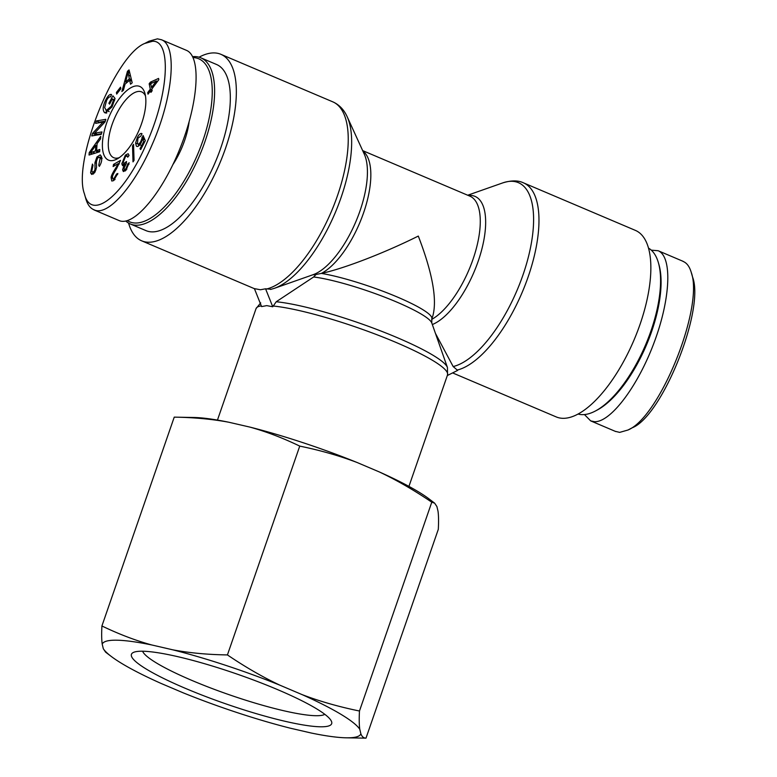 <?xml version="1.0" encoding="UTF-8"?>
<svg xmlns="http://www.w3.org/2000/svg" width="777" height="777" viewBox="0 0 777 777"><rect width="100%" height="100%" fill="white"/><g stroke="black" fill="none" stroke-linecap="round" stroke-linejoin="round"><path stroke-width="1.17" d="M265.569 288.801L260.412 289.763L254.409 288.626L261.587 306.585L266.754 305.623L272.746 306.76L265.569 288.801L271.231 289.258M266.249 289.093A101.321 41.56 -67 0 0 336.791 197.63A101.321 41.56 -67 0 0 332.799 101.845L334.149 102.477C339.899 105.468 344.25 110.247 347.202 116.793L364.296 154.176A69.911 28.681 -67 0 1 355.837 221.717A69.911 28.681 -67 0 1 313.102 274.699A69.911 28.681 -67 0 1 312.781 274.805L316.054 274.485L313.646 276.981L276.223 301.758L272.746 306.76M362.869 151.059A68.114 27.943 113 0 1 363.908 211.868A68.114 27.943 113 0 1 321.377 273.397A68.114 10.227 19.1 0 1 393.327 295.347A68.114 10.227 19.1 0 1 431.827 318.803L432.867 315.802C437.257 299.3 432.4 272.717 418.298 236.072C384.421 252.981 343.133 268.881 321.377 273.397L316.054 274.485M435.441 333.382L453.166 366.55L457.653 370.396L447.319 375.534M199.058 57.197A101.321 41.56 113 0 1 214.073 52.914A101.321 41.56 113 0 1 220.911 54.322A101.321 41.56 113 0 1 219.551 163.821A101.321 41.56 113 0 1 141.676 240.821A101.321 41.56 113 0 1 128.584 223.106M456.973 370.114A101.321 41.56 -67 0 0 527.525 278.652A101.321 41.56 -67 0 0 523.533 182.877L635.421 230.4A101.321 41.56 113 0 1 634.061 339.908A101.321 41.56 113 0 1 556.196 416.909L452.612 372.911M595.337 411.033L597.076 410.12A88.549 36.325 -67 0 0 651.631 331.536A88.549 36.325 -67 0 0 658.915 264.539L658.372 262.655A90.249 37.024 113 0 1 650.951 330.944A90.249 37.024 113 0 1 595.337 411.033A90.249 37.024 113 0 1 578.039 414.034M648.523 248.125A90.249 37.024 113 0 1 658.372 262.655M627.962 430.021L632.284 427.748C662.091 416.326 705.186 309.188 692.54 276.971L691.229 272.358C704.166 306.857 659.955 417.035 627.962 430.021L619.677 432.381L615.209 431.313M584.45 414.568L590.685 420.891L594.648 421.707C610.887 422.222 638.15 385.819 654.312 342.035C670.658 298.281 672.406 256.565 658.138 250.728L651.301 250.165M683.1 261.441C686.829 262.937 689.539 266.579 691.229 272.358M193.084 57.566A88.549 36.325 113 0 1 202.816 140.88A88.549 36.325 113 0 1 127.379 220.668M125.806 221.056A90.249 37.024 -67 0 0 130.283 223.961A90.249 37.024 -67 0 0 204.992 141.501A90.249 37.024 -67 0 0 200.855 57.828A90.249 37.024 -67 0 0 192.647 56.663M200.855 57.828L216.579 64.501A90.249 37.024 113 0 1 220.707 148.174A90.249 37.024 113 0 1 146.008 230.633L130.283 223.961M172.931 164.549A46.824 19.211 -67 0 0 189.093 121.95M151.505 87.539L156.381 80.993L150.699 83.654L151.505 87.539L152.603 88.005M156.381 80.993L157.478 81.468M147.698 92.648L150.282 89.17L149.174 83.79L150.398 82.158L158.566 78.419L158.819 79.672L151.816 89.064L152.166 90.734L150.942 92.376L150.602 90.695L148.009 94.172L147.698 92.648L148.795 93.114M150.602 90.695L151.806 91.21M150.398 82.158L152.234 82.935M149.174 83.79L150.884 84.518M150.282 89.17L151.991 89.899M128.195 156.381L128.953 155.643M124.019 165.21L122.562 165.656L121.814 163.782L125.388 155.109L128.156 153.729L129.069 155.487L127.71 157.197L126.981 155.866L125.437 156.624L123.261 162.189L123.844 163.568L126.486 161.499L126.398 163.248L123.999 168.395L124.466 169.483L125.903 168.755L127.816 163.908L129.186 162.762L125.981 170.221L123.368 171.562L122.601 169.872L124.019 165.21L124.757 165.52M124.718 165.501L124.718 163.937M125.456 170.746L125.544 169.94M127.816 163.908L128.943 164.384M137.461 143.638C138.413 144.493 139.539 143.726 140.831 141.346L143.085 135.48L145.318 140.656L140.705 149.543L139.986 148.757L143.687 141.628L142.56 138.86L141.181 142.657C139.326 145.989 137.714 147.115 136.325 146.047L135.616 143.046L137.315 137.548C139.132 134.207 140.695 132.916 141.997 133.673L140.87 136.043L137.937 138.209L137.461 143.638L140.724 145.153M138.578 146.008L138.481 144.201M136.83 146.416L137.412 146.503M142.56 138.86L144.988 139.899M143.687 141.628L144.609 142.016M139.986 148.757L140.909 149.145M141.919 137.442L144.376 138.481M128.079 72.378L125.612 81.993L129.351 78.836L128.079 72.378L129.827 73.116M129.351 78.836L131.439 79.72M125.612 81.993L126.923 82.556M123.426 90.21L121.882 91.511L127.467 71.261L129.05 69.93L132.197 82.818L130.536 84.217L129.662 80.245L125.039 84.139L123.426 90.21M129.662 80.245L131.789 81.148M127.467 71.261L129.594 72.164M112.354 98.941L109.576 104.118L108.887 103.263L112.898 95.794L115.045 98.485L112.034 106.925L105.148 112.956L104.225 112.218C102.438 109.547 103.001 105.332 105.934 99.582C108.09 95.6 109.955 93.92 111.529 94.532L110.596 96.872C109.431 96.455 108.1 97.63 106.604 100.398L104.662 107.614L106.342 110.46L111.266 106.187L113.432 100.282L112.354 98.941L114.714 99.942M113.432 100.282L114.501 100.738M106.77 112.966L106.07 110.315M108.887 103.263L109.829 103.662M114.277 99.757L114.996 98.417M98.747 165.19L100.146 158.323L99.291 157.1L97.484 158.207L96.416 161.694L96.533 167.57L94.736 172.523L91.744 174.475L90.598 172.892L92.434 164.073L92.978 165.316L91.812 171.018L92.589 172.241L94.202 171.251L94.998 169.435L94.949 162.646L96.921 156.964L100.233 154.866L101.369 156.42C102.243 159.557 101.554 162.888 99.301 166.414L98.747 165.19L99.777 165.627M100.272 157.517L101.379 156.449M94.998 169.435L96.037 169.872M93.425 174.009L93.153 172.475M90.287 152.894L95.445 150.961L95.843 145.348L90.287 152.894L92.696 153.914M95.843 145.348L96.921 145.814M92.337 151.952L95.173 153.156M96.319 152.807L98.31 152.175L98.368 151.321M95.445 150.961L98.31 152.175M99.806 149.475L99.641 151.797L89.044 155.031L89.209 152.661L100.728 136.334L100.554 138.83L97.076 143.638L96.591 150.563L99.806 149.475M96.591 150.563L99.65 151.709M89.209 152.661L92.191 153.7M101.991 131.925L101.263 134.334L91.773 135.936L92.55 133.353L103.04 122.086L95.59 123.349L96.319 120.94L105.808 119.337L105.021 121.921L94.541 133.188L101.991 131.925M94.541 133.188L97.397 134.402L101.447 133.712M96.319 120.94L99.174 122.154L105.264 121.125M98.99 122.776L99.174 122.154M103.04 122.086L104.351 122.649M92.55 133.353L95.416 134.567L96.086 133.838M95.173 135.363L95.416 134.567M120.804 88.763L116.686 94.075L116.414 92.482L120.532 87.17L120.804 88.763M116.414 92.482L117.55 92.968M132.517 145.853L133.557 144.318L134.052 160.363L133.003 161.888L132.517 145.853L133.625 146.319M118.308 163.578L113.121 166.55L113.52 164.413L120.513 160.402L116.569 168.648C113.898 172.805 112.519 175.534 112.432 176.835L112.869 179.011L113.84 178.827L116.579 174.009L117.871 173.485L113.471 180.682L111.791 181.022L111.101 177.544C111.15 175.981 112.655 172.873 115.618 168.23L118.308 163.578L119.26 163.976M113.811 180.468L113.86 179.429M116.579 174.009L117.618 174.456M113.52 164.413L115.433 165.219M152.515 41.288C171.377 39.87 169.231 92.249 147.115 142.21C124.738 194.978 91.142 222.271 84.46 193.929C72.164 161.431 115.035 55.089 144.745 43.454L152.515 41.288M111.169 160.664A40.016 16.414 -67 0 0 116.977 159.042A40.016 16.414 -67 0 0 139.229 129.701A40.016 16.414 -67 0 0 144.901 93.318A40.016 16.414 -67 0 0 111.548 111.383A40.016 16.414 -67 0 0 111.169 160.664M186.412 50.34C201.418 56.323 198.621 101.806 180.458 147.3C162.519 192.9 133.673 227.234 118.959 220.503M84.46 193.929L85.791 198.679C87.49 204.565 90.229 208.265 94.007 209.78C107.537 216.841 134.334 186.344 152.243 144.396C173.154 97.047 177.651 45.183 161.354 39.724L157.42 38.85L149.029 41.2L144.745 43.454M119.25 157.653A35.742 14.666 113 0 1 116.132 158.197A35.742 14.666 113 0 1 113.743 157.712A35.742 14.666 113 0 1 114.2 119.066A35.742 14.666 113 0 1 141.686 91.909A35.742 14.666 113 0 1 145.474 95.921M324.815 714.325A97.183 14.588 19.1 0 1 229.526 694.842A97.183 14.588 19.1 0 1 142.599 651.223M142.609 651.223A105.963 15.909 -160.9 0 0 133.479 652.408A105.963 15.909 -160.9 0 0 226.34 704.04A105.963 15.909 -160.9 0 0 331.255 720.901A105.963 15.909 -160.9 0 0 250.204 678.787A105.963 15.909 -160.9 0 0 142.609 651.223M151.719 644.959A136.869 20.542 -160.9 0 0 102.224 644.201C101.602 639.976 101.505 633.906 101.913 625.971C118.939 634.168 135.538 640.501 151.719 644.959L172.824 649.834C189.471 652.942 207.673 654.642 227.428 654.924C245.406 667.103 262.908 677.194 279.943 685.207L302.146 694.638C319.648 701.301 338.753 706.759 359.469 711.013C359.052 718.948 359.159 725.028 359.78 729.253L360.878 733.809C361.965 736.683 363.665 738.131 365.996 738.15L346.289 737.81A136.869 20.542 -160.9 0 0 360.878 733.809M103.322 648.766A136.869 20.542 -160.9 0 0 111.198 656.4L105.604 652.156L103.322 648.766L102.224 644.201M111.198 656.4A136.869 20.542 -160.9 0 0 160.956 683.381L183.149 692.812A136.869 20.542 -160.9 0 0 290.277 728.185L311.383 733.051A136.869 20.542 -160.9 0 0 346.289 737.81M359.78 729.253A136.869 20.542 -160.9 0 0 302.146 694.638M279.943 685.207A136.869 20.542 -160.9 0 0 172.824 649.834M365.996 738.15L438.306 529.331C438.723 521.396 438.616 515.316 437.995 511.091L436.897 506.536L434.625 503.146L431.779 502.195C413.811 490.015 396.299 479.924 379.273 471.921A136.869 20.542 19.1 0 1 429.021 498.892L434.625 503.146M357.07 462.49C339.568 455.827 320.464 450.369 299.747 446.105C282.721 437.907 266.123 431.575 249.941 427.107A136.869 20.542 19.1 0 1 357.07 462.49L379.273 471.921M174.233 417.142L193.939 417.492A136.869 20.542 19.1 0 1 228.836 422.241C212.189 419.133 193.988 417.434 174.233 417.142L101.913 625.971M249.941 427.107L228.836 422.241M299.747 446.105L227.428 654.924M431.779 502.195L359.469 711.013M260.693 302.855L256.051 308.605A101.321 15.21 19.1 0 1 261.315 305.895M273.009 306.002A101.321 15.21 19.1 0 1 382.779 337.004A101.321 15.21 19.1 0 1 447.533 374.912L408.935 486.392M253.574 288.354A101.321 41.56 -67 0 0 254.438 288.694L141.676 240.821M347.202 116.793A99.514 40.822 113 0 1 335.149 212.927A99.514 40.822 113 0 1 274.33 288.345L270.571 289.452M447.533 374.912L447.445 367.531A99.514 14.938 -160.9 0 0 378.681 330.157A99.514 14.938 -160.9 0 0 276.223 301.758M313.646 276.981A69.911 10.499 19.1 0 1 385.217 297.368A69.911 10.499 19.1 0 1 431.779 322.95L447.445 367.531M432.333 324.533A69.911 28.681 -67 0 0 481.099 251.933A69.911 28.681 -67 0 0 468.346 195.503M467.696 195.231L502.777 182.886A99.514 40.822 113 0 1 527.583 260.023A99.514 40.822 113 0 1 453.166 366.55M362.665 150.612L469.9 196.163A68.114 27.943 113 0 1 474.611 254.458A68.114 27.943 113 0 1 431.643 319.444M125.388 155.109L128.254 156.323M121.814 163.782L124.679 164.996M122.601 169.872L125.184 170.969M125.903 168.755L126.855 169.153M125.544 162.733L126.408 163.102M137.315 137.548L138.112 137.888M135.616 143.046L138.481 144.26M140.831 141.346L141.637 141.696M128.574 75.184L130.536 76.02M111.266 106.187L112.209 106.595M105.934 99.582L106.837 99.971M104.225 112.218L106.264 113.083M96.921 156.964L98.106 157.469M94.949 162.646L96.455 163.277M94.202 171.251L95.241 171.698M90.598 172.892L93.357 174.058M100.146 158.323L101.768 159.013M115.618 168.23L116.569 168.628M111.101 177.544L112.354 178.079M113.84 178.827L115.083 179.351M256.051 308.605L217.453 420.085M313.102 274.699L274.33 288.345M431.827 318.803L431.779 322.95M220.911 54.322L332.799 101.845M502.777 182.886C511.256 180.274 518.172 180.264 523.533 182.877M658.1 250.709L683.138 261.344M590.695 420.891L615.734 431.536M126.049 170.153L124.466 169.483M125.524 164.277L123.844 163.568M128.322 156.43L126.981 155.866M109.207 111.674L106.342 110.46M94.386 172.999L92.589 172.241M102.146 158.314L99.291 157.1M114.675 179.778L112.869 179.011M186.412 50.33L161.363 39.695M119.007 220.522L93.959 209.887"/></g></svg>

